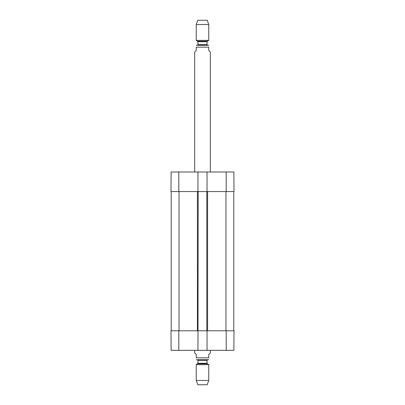 <?xml version="1.0" encoding="UTF-8"?>
<svg xmlns="http://www.w3.org/2000/svg" width="405" height="405" viewBox="0 0 405 405"><rect width="100%" height="100%" fill="white"/><g stroke="black" fill="none" stroke-linecap="round" stroke-linejoin="round"><path stroke-width="0.61" d="M197.964 171.993L207.036 171.993L207.036 191.55L197.964 191.55L197.964 171.993L171.148 171.993L170.976 191.55L197.964 191.55M171.214 330.779L171.214 191.55M198.197 330.779L207.036 330.779L207.036 350.335L197.964 350.335L198.197 191.55M206.803 330.779L206.803 191.55M233.786 330.779L233.786 191.55M194.678 350.335L194.678 352.993L196.243 354.557L196.243 357.843C196.243 360.577 196.243 360.577 196.243 357.843L208.757 357.843C208.757 360.577 208.757 360.577 208.757 357.843L208.757 354.557L210.322 352.993L210.322 350.335M196.243 380.452L208.757 380.452L207.193 384.75L197.807 384.75L196.243 380.452L196.243 364.627L197.964 363.27L197.964 360.344L197.336 359.721L196.243 359.696M196.557 359.721L208.757 359.696M196.243 364.627L208.757 364.627L208.757 380.452M210.322 171.993L210.322 52.007L208.757 50.443L208.757 47.157C208.757 44.423 208.757 44.423 208.757 47.157L196.243 47.157L196.243 50.443L194.678 52.007L194.678 171.993M196.243 47.157C196.243 44.423 196.243 44.423 196.243 47.157M208.757 45.304L196.243 45.304M208.757 24.548L207.193 20.25L197.807 20.25L196.243 24.548L196.243 40.373L208.757 40.373L208.757 24.548L196.243 24.548M197.65 41.188L207.35 41.188L207.036 41.73L197.964 41.73L196.243 40.373M197.964 41.73L197.964 44.656L197.336 45.279L207.664 45.279L207.036 44.656L197.964 44.656M197.964 330.779L170.976 330.779L171.148 350.335L197.964 350.335M207.036 350.335L233.852 350.335L234.024 330.779L207.036 330.779M207.036 191.55L234.024 191.55L233.852 171.993L207.036 171.993M179.035 330.779L179.035 191.55M197.417 330.779L197.417 191.55M207.583 330.779L207.583 191.55M225.965 330.779L225.965 191.55M197.65 363.811L207.35 363.811L208.757 364.627M197.964 363.27L207.036 363.27L207.35 363.811M197.964 360.344L207.036 360.344L207.664 359.721M178.797 330.779L178.797 350.335M226.203 330.779L226.203 350.335M226.203 191.55L226.203 171.993M178.797 191.55L178.797 171.993M207.036 363.27L207.036 360.344M207.35 41.188L208.757 40.373M207.036 41.73L207.036 44.656"/></g></svg>

